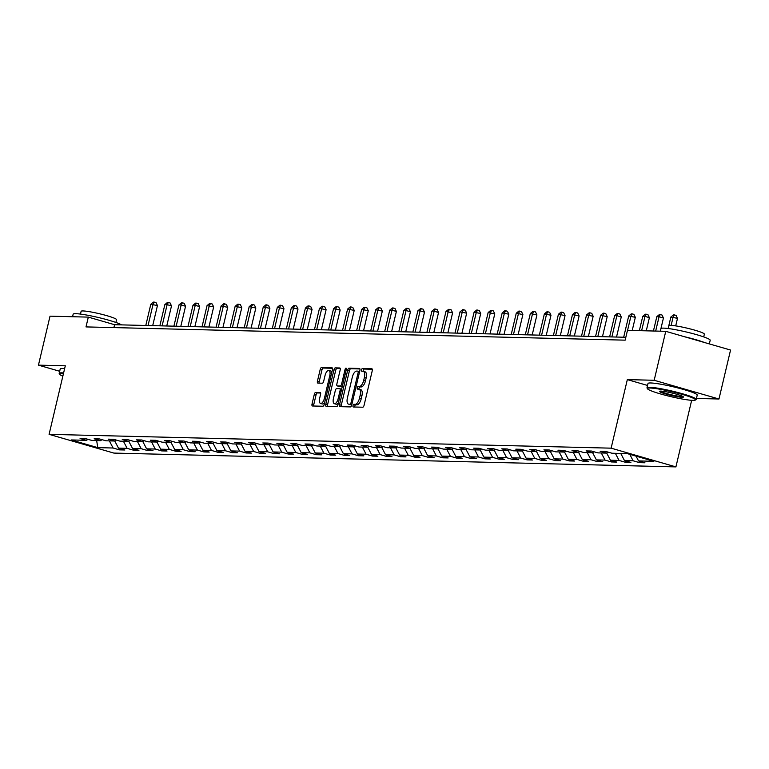 <?xml version="1.0" encoding="UTF-8"?>
<svg xmlns="http://www.w3.org/2000/svg" width="769" height="769" viewBox="0 0 769 769"><rect width="100%" height="100%" fill="white"/><g stroke="black" fill="none" stroke-linecap="round" stroke-linejoin="round"><path stroke-width="1.15" d="M353.029 405.628A1.394 0.606 -73.9 0 0 353.269 406.974A1.394 0.606 -73.9 0 0 353.336 406.984L362.728 407.214A1.99 0.865 -73.9 0 0 364.073 405.321L372.254 370.716A1.99 0.865 -73.9 0 0 371.917 368.784A1.99 0.865 -73.9 0 0 371.821 368.774L362.42 368.543A1.394 0.606 -73.9 0 0 361.488 369.87A1.394 0.606 -73.9 0 0 361.718 371.225A1.394 0.606 -73.9 0 0 361.786 371.235L363.006 371.264A6.354 2.759 -73.9 0 1 363.314 371.312A6.354 2.759 -73.9 0 1 364.381 377.483L363.699 380.367A6.354 2.759 -73.9 0 1 359.411 386.451L358.2 386.423A1.394 0.606 -73.9 0 0 357.258 387.749A1.394 0.606 -73.9 0 0 357.489 389.095A1.394 0.606 -73.9 0 0 357.556 389.114L358.777 389.143A6.354 2.759 -73.9 0 1 359.085 389.191A6.354 2.759 -73.9 0 1 360.152 395.362L359.469 398.246A6.354 2.759 -73.9 0 1 355.182 404.331L353.971 404.292A1.394 0.606 -73.9 0 0 353.029 405.628M360.526 389.643A6.354 2.759 -73.9 0 1 360.834 389.691A6.354 2.759 -73.9 0 1 361.901 395.872L361.219 398.755A6.354 2.759 -73.9 0 1 356.941 404.83L355.72 404.802A1.394 0.606 -73.9 0 0 354.788 406.138A1.394 0.606 -73.9 0 0 354.73 407.022M372.283 369.245L364.17 369.043A1.394 0.606 -73.9 0 0 363.237 370.379A1.394 0.606 -73.9 0 0 363.179 371.283M364.756 371.763A6.354 2.759 -73.9 0 1 365.064 371.812A6.354 2.759 -73.9 0 1 366.131 377.992L365.448 380.876A6.354 2.759 -73.9 0 1 361.161 386.951L359.95 386.922A1.394 0.606 -73.9 0 0 359.008 388.258A1.394 0.606 -73.9 0 0 358.96 389.152M315.655 392.43A1.99 0.865 -73.9 0 0 314.319 394.334L312.022 404.042A1.99 0.865 -73.9 0 0 312.358 405.965A1.99 0.865 -73.9 0 0 312.454 405.984L322.893 406.243A1.99 0.865 -73.9 0 0 324.23 404.34L332.41 369.735A1.99 0.865 -73.9 0 0 332.073 367.803A1.99 0.865 -73.9 0 0 331.977 367.793L321.538 367.534A1.99 0.865 -73.9 0 0 320.202 369.437L317.434 381.164A1.99 0.865 -73.9 0 0 317.76 383.087A1.99 0.865 -73.9 0 0 317.866 383.106L322.326 383.212A1.99 0.865 -73.9 0 0 323.662 381.318L325.037 375.503A5.316 2.307 -73.9 0 1 328.882 370.456A5.316 2.307 -73.9 0 1 329.776 375.618L324.383 398.4A5.316 2.307 -73.9 0 1 320.548 403.446A5.316 2.307 -73.9 0 1 319.654 398.284L320.558 394.487A1.99 0.865 -73.9 0 0 320.221 392.555A1.99 0.865 -73.9 0 0 320.125 392.536L315.655 392.43L317.405 392.94A1.99 0.865 -73.9 0 0 316.069 394.833L313.771 404.542A1.99 0.865 -73.9 0 0 313.742 406.013M65.298 365.794L38.45 365.14L50.023 316.174L88.32 317.116L86.003 326.912L625.149 340.158L627.466 330.372L665.752 331.314L654.179 380.271L627.331 379.617L611.124 448.164L49.091 434.35L65.298 365.794M339.523 404.715A1.99 0.865 -73.9 0 0 339.86 406.647A1.99 0.865 -73.9 0 0 339.956 406.657L350.395 406.916A1.99 0.865 -73.9 0 0 351.731 405.013L359.911 370.408A1.99 0.865 -73.9 0 0 359.575 368.486A1.99 0.865 -73.9 0 0 359.479 368.466L349.049 368.207A1.99 0.865 -73.9 0 0 347.703 370.11L339.523 404.715L341.282 405.225A1.99 0.865 -73.9 0 0 341.244 406.695M336.639 406.58L326.21 406.32A1.99 0.865 -73.9 0 1 326.104 406.311A1.99 0.865 -73.9 0 1 325.777 404.379L333.957 369.774A1.99 0.865 -73.9 0 1 335.294 367.87L339.763 367.986A1.99 0.865 -73.9 0 1 339.86 367.995A1.99 0.865 -73.9 0 1 340.186 369.927L336.87 383.962A1.99 0.865 -73.9 0 0 337.207 385.894A1.99 0.865 -73.9 0 0 337.303 385.903L340.263 385.98A1.99 0.865 -73.9 0 0 341.609 384.077L345.06 369.466A1.394 0.606 -73.9 0 1 346.06 368.149A1.394 0.606 -73.9 0 1 346.3 369.495L337.976 404.677A1.99 0.865 -73.9 0 1 336.639 406.58M611.124 448.164L675.922 466.898L113.889 453.085L49.091 434.35M119.801 448.519L119.483 449.865L124.886 449.99L118.493 448.144L127.145 448.356L133.537 450.211L138.939 450.336L132.556 448.49L141.198 448.702L147.59 450.557L153.002 450.682L146.61 448.836L155.261 449.048L161.644 450.894L167.056 451.028L160.663 449.183L169.315 449.394L175.707 451.24L181.109 451.374L174.717 449.529L183.368 449.74L189.76 451.586L195.163 451.72L188.77 449.875L197.422 450.086L203.814 451.932L209.216 452.066L202.833 450.221L211.475 450.432L217.867 452.278L223.279 452.412L216.887 450.567L225.538 450.778L231.921 452.624L237.333 452.758L230.94 450.913L239.592 451.124L245.984 452.97L251.386 453.104L244.994 451.259L253.645 451.47L260.037 453.316L265.44 453.45L259.047 451.605L267.699 451.816L274.091 453.662L279.493 453.797L273.101 451.941L281.752 452.162L288.144 454.008L293.556 454.143L287.164 452.287L295.815 452.508L302.198 454.354L307.61 454.489L301.217 452.633L309.869 452.845L316.261 454.7L321.663 454.835L315.271 452.979L323.922 453.191L330.314 455.046L335.717 455.181L329.324 453.326L337.976 453.537L344.368 455.392L349.77 455.517L343.378 453.672L352.029 453.883L358.421 455.738L363.833 455.863L357.441 454.018L366.082 454.229L372.475 456.084L377.887 456.209L371.494 454.364L380.146 454.575L386.538 456.421L391.94 456.555L385.548 454.71L394.199 454.921L400.591 456.767L405.994 456.901L399.601 455.056L408.252 455.267L414.645 457.113L420.047 457.247L413.655 455.402L422.306 455.613L428.698 457.459L434.11 457.593L427.718 455.748L436.359 455.959L442.752 457.805L448.164 457.94L441.771 456.094L450.423 456.305L456.815 458.151L462.217 458.286L455.825 456.44L464.476 456.651L470.868 458.497L476.271 458.632L469.878 456.786L478.529 456.997L484.922 458.843L490.324 458.978L483.932 457.132L492.583 457.344L498.975 459.189L504.387 459.324L497.995 457.478L506.636 457.69L513.029 459.535L518.441 459.67L512.048 457.815L520.7 458.036L527.092 459.881L532.494 460.016L526.102 458.161L534.753 458.382L541.145 460.227L546.548 460.362L540.155 458.507L548.806 458.718L555.199 460.573L560.601 460.708L554.209 458.853L562.86 459.064L569.252 460.919L574.664 461.044L568.272 459.199L576.913 459.41L583.306 461.265L588.718 461.39L582.325 459.545L590.976 459.756L597.369 461.611L602.771 461.736L596.379 459.891L605.03 460.102L611.422 461.948L616.825 462.082L610.432 460.237L619.083 460.448L625.476 462.294L630.878 462.429L624.486 460.583L633.137 460.794L639.529 462.64L644.941 462.775L638.549 460.929L653.861 461.304L627.244 453.604L611.922 453.229L605.539 451.384L600.128 451.249L606.52 453.095L608.039 452.105M119.483 449.865L113.091 448.01L97.778 447.635L71.152 439.935L86.474 440.32L80.082 438.465L85.484 438.599L91.876 440.445L100.528 440.666L94.135 438.811L99.547 438.945L105.93 440.791L114.581 441.002L108.189 439.157L113.601 439.291L119.993 441.137L128.634 441.348L122.252 439.503L127.654 439.637L134.046 441.483L142.698 441.694L136.305 439.849L141.707 439.983L148.1 441.829L156.751 442.04L150.359 440.195L155.761 440.329L162.153 442.175L170.805 442.386L164.412 440.541L169.814 440.675L176.207 442.521L184.858 442.733L178.466 440.887L183.878 441.022L190.27 442.867L198.911 443.079L192.529 441.233L197.931 441.368L204.323 443.213L212.975 443.425L206.582 441.579L211.984 441.714L218.377 443.559L227.028 443.771L220.636 441.925L226.038 442.06L232.43 443.905L241.082 444.117L234.689 442.271L240.091 442.396L246.484 444.251L255.135 444.463L248.743 442.617L254.154 442.742L260.547 444.597L269.188 444.809L262.796 442.963L268.208 443.088L274.6 444.943L283.252 445.155L276.859 443.3L282.261 443.434L288.654 445.289L297.305 445.501L290.913 443.646L296.315 443.78L302.707 445.626L311.358 445.847L304.966 443.992L310.368 444.126L316.761 445.972L325.412 446.193L319.02 444.338L324.431 444.472L330.824 446.318L339.465 446.529L333.073 444.684L338.485 444.818L344.877 446.664L353.529 446.876L347.136 445.03L352.538 445.164L358.931 447.01L367.582 447.222L361.19 445.376L366.592 445.511L372.984 447.356L381.635 447.568L375.243 445.722L380.645 445.857L387.038 447.702L395.689 447.914L389.297 446.068L394.708 446.203L401.101 448.048L409.742 448.26L403.35 446.414L408.762 446.549L415.154 448.394L423.806 448.606L417.413 446.76L422.815 446.895L429.208 448.74L437.859 448.952L431.467 447.106L436.869 447.241L443.261 449.086L451.912 449.298L445.52 447.452L450.922 447.587L457.315 449.432L465.966 449.644L459.574 447.798L464.985 447.923L471.378 449.778L480.019 449.99L473.627 448.144L479.039 448.269L485.431 450.125L494.083 450.336L487.69 448.49L493.092 448.615L499.485 450.471L508.136 450.682L501.744 448.827L507.146 448.961L513.538 450.817L522.189 451.028L515.797 449.173L521.199 449.307L527.592 451.163L536.243 451.374L529.851 449.519L535.262 449.654L541.655 451.499L550.296 451.72L543.904 449.865L549.316 450L555.708 451.845L564.359 452.066L557.967 450.211L563.369 450.346L569.762 452.191L578.413 452.403L572.021 450.557L577.423 450.692L583.815 452.537L592.466 452.749L586.074 450.903L591.476 451.038L597.869 452.883L606.52 453.095M114.716 440.916L118.493 448.144M123.415 441.223L127.145 448.356M100.528 440.666L102.046 439.666M128.779 441.262L132.556 448.49M137.468 441.569L141.198 448.702M114.581 441.002L116.1 440.012M142.832 441.608L146.61 448.836M151.531 441.915L155.261 449.048M128.634 441.348L130.153 440.358M156.886 441.954L160.663 449.183M165.585 442.262L169.315 449.394M142.698 441.694L144.207 440.704M170.939 442.3L174.717 449.529M179.638 442.608L183.368 449.74M156.751 442.04L158.26 441.05M184.993 442.646L188.77 449.875M193.692 442.954L197.422 450.086M170.805 442.386L172.323 441.396M199.056 442.992L202.833 450.221M207.745 443.3L211.475 450.432M184.858 442.733L186.377 441.742M213.109 443.338L216.887 450.567M221.808 443.646L225.538 450.778M198.911 443.079L200.43 442.088M227.163 443.684L230.94 450.913M235.862 443.992L239.592 451.124M212.975 443.425L214.484 442.435M241.216 444.03L244.994 451.259M249.915 444.338L253.645 451.47M227.028 443.771L228.537 442.781M255.27 444.376L259.047 451.605M263.969 444.674L267.699 451.816M241.082 444.117L242.591 443.127M269.333 444.722L273.101 451.941M278.022 445.02L281.752 452.162M255.135 444.463L256.654 443.473M283.386 445.059L287.164 452.287M292.085 445.366L295.815 452.508M269.188 444.809L270.707 443.819M297.44 445.405L301.217 452.633M306.139 445.712L309.869 452.845M283.252 445.155L284.761 444.155M311.493 445.751L315.271 452.979M320.192 446.058L323.922 453.191M297.305 445.501L298.814 444.501M325.547 446.097L329.324 453.326M334.246 446.404L337.976 453.537M311.358 445.847L312.868 444.847M339.6 446.443L343.378 453.672M348.299 446.751L352.029 453.883M325.412 446.193L326.931 445.193M353.663 446.789L357.441 454.018M362.362 447.097L366.082 454.229M339.465 446.529L340.984 445.539M367.717 447.135L371.494 454.364M376.416 447.443L380.146 454.575M353.529 446.876L355.038 445.885M381.77 447.481L385.548 454.71M390.469 447.789L394.199 454.921M367.582 447.222L369.091 446.231M395.824 447.827L399.601 455.056M404.523 448.135L408.252 455.267M381.635 447.568L383.145 446.578M409.877 448.173L413.655 455.402M418.576 448.481L422.306 455.613M395.689 447.914L397.208 446.924M423.94 448.519L427.718 455.748M432.639 448.827L436.359 455.959M409.742 448.26L411.261 447.27M437.994 448.865L441.771 456.094M446.693 449.173L450.423 456.305M423.806 448.606L425.315 447.616M452.047 449.211L455.825 456.44M460.746 449.519L464.476 456.651M437.859 448.952L439.368 447.962M466.101 449.557L469.878 456.786M474.8 449.865L478.529 456.997M451.912 449.298L453.422 448.308M480.154 449.903L483.932 457.132M488.853 450.201L492.583 457.344M465.966 449.644L467.485 448.654M494.217 450.25L497.995 457.478M502.916 450.547L506.636 457.69M480.019 449.99L481.538 449M508.271 450.596L512.048 457.815M516.97 450.894L520.7 458.036M494.083 450.336L495.592 449.346M522.324 450.932L526.102 458.161M531.023 451.24L534.753 458.382M508.136 450.682L509.645 449.682M536.378 451.278L540.155 458.507M545.077 451.586L548.806 458.718M522.189 451.028L523.699 450.028M550.431 451.624L554.209 458.853M559.13 451.932L562.86 459.064M536.243 451.374L537.762 450.374M564.494 451.97L568.272 459.199M573.184 452.278L576.913 459.41M550.296 451.72L551.815 450.721M578.548 452.316L582.325 459.545M587.247 452.624L590.976 459.756M564.359 452.066L565.869 451.067M592.601 452.662L596.379 459.891M601.3 452.97L605.03 460.102M578.413 452.403L579.922 451.413M606.654 453.008L610.432 460.237M615.354 453.316L619.083 460.448M592.466 452.749L593.976 451.759M620.756 453.45L624.486 460.583M629.763 454.335L633.137 460.794M636.05 456.152L638.549 460.929M696.435 398.457L718.977 399.005L654.179 380.271M718.977 399.005L730.55 350.049L665.752 331.314M38.45 365.14L59.674 371.273M691.658 400.313L675.922 466.898M625.831 337.274L114.581 324.71L88.32 317.116M96.654 440.57L97.778 447.635M109.361 440.877L113.091 448.01M86.474 440.32L87.983 439.32M113.899 327.594L114.581 324.71M639.846 461.304L639.529 462.64M625.793 460.958L625.476 462.294M611.74 460.612L611.422 461.948M597.676 460.266L597.369 461.611M583.623 459.92L583.306 461.265M569.569 459.574L569.252 460.919M555.516 459.228L555.199 460.573M541.463 458.891L541.145 460.227M527.399 458.545L527.092 459.881M513.346 458.199L513.029 459.535M499.292 457.853L498.975 459.189M485.239 457.507L484.922 458.843M471.186 457.161L470.868 458.497M457.132 456.815L456.815 458.151M443.069 456.469L442.752 457.805M429.015 456.123L428.698 457.459M414.962 455.777L414.645 457.113M400.909 455.431L400.591 456.767M386.855 455.085L386.538 456.421M372.792 454.739L372.475 456.084M358.738 454.392L358.421 455.738M344.685 454.046L344.368 455.392M330.632 453.7L330.314 455.046M316.578 453.354L316.261 454.7M302.515 453.018L302.198 454.354M288.462 452.672L288.144 454.008M274.408 452.326L274.091 453.662M260.355 451.98L260.037 453.316M246.301 451.634L245.984 452.97M232.238 451.288L231.921 452.624M218.185 450.942L217.867 452.278M204.131 450.596L203.814 451.932M190.078 450.25L189.76 451.586M176.024 449.903L175.707 451.24M161.961 449.557L161.644 450.894M147.908 449.211L147.59 450.557M133.854 448.865L133.537 450.211M627.331 379.617L647.536 385.452M359.95 368.947L350.799 368.716A1.99 0.865 -73.9 0 0 349.462 370.62L341.282 405.225M350.058 404.196A1.394 0.606 -73.9 0 0 350.991 402.869L358.171 372.494A1.394 0.606 -73.9 0 0 357.941 371.148A1.394 0.606 -73.9 0 0 357.873 371.139L356.595 371.1A6.354 2.759 -73.9 0 0 352.308 377.185L347.396 397.948A6.354 2.759 -73.9 0 0 348.463 404.119A6.354 2.759 -73.9 0 0 348.77 404.167L351.808 404.705L348.77 404.167M349.924 404.504A6.354 2.759 -73.9 0 0 350.212 404.629A6.354 2.759 -73.9 0 0 350.529 404.677M340.225 368.457L337.043 368.38A1.99 0.865 -73.9 0 0 335.707 370.283L327.527 404.888A1.99 0.865 -73.9 0 0 327.488 406.349M338.869 386.355A1.99 0.865 -73.9 0 0 338.956 386.394A1.99 0.865 -73.9 0 0 339.052 386.413L342.013 386.48A1.99 0.865 -73.9 0 0 342.301 386.403M333.429 398.525A5.316 2.307 -73.9 0 0 334.323 403.687A5.316 2.307 -73.9 0 0 338.158 398.64L340.061 390.614A1.99 0.865 -73.9 0 0 339.725 388.681A1.99 0.865 -73.9 0 0 339.629 388.672L336.668 388.595A1.99 0.865 -73.9 0 0 335.332 390.498L333.429 398.525M334.323 403.687L336.072 404.186A5.316 2.307 -73.9 0 0 338.466 402.61M341.619 389.268A1.99 0.865 -73.9 0 0 341.474 389.191A1.99 0.865 -73.9 0 0 341.378 389.172L339.821 388.72M320.586 393.017L317.405 392.94M320.548 403.446L322.298 403.946A5.316 2.307 -73.9 0 0 324.691 402.36M331.727 372.629A5.316 2.307 -73.9 0 0 330.632 370.966L328.882 370.456M332.439 368.264L323.297 368.043A1.99 0.865 -73.9 0 0 321.951 369.947L319.183 381.664A1.99 0.865 -73.9 0 0 319.145 383.135M675.711 325.893L677.489 318.356L670.856 317.03L668.146 328.517M671.145 325.402L673.115 317.088L674.355 314.906L676.105 315.415L677.489 318.356M670.856 317.03L673.452 314.886L674.355 314.906M692.821 400.37A24.685 2.518 -166.7 0 0 695.291 400.091A24.685 2.518 -166.7 0 0 678.575 393.392A24.685 2.518 -166.7 0 0 650.093 388.018A24.685 2.518 -166.7 0 0 647.508 388.797A24.685 2.518 -166.7 0 0 666.723 395.622A24.685 2.518 -166.7 0 0 692.821 400.37M647.508 388.797L647.056 388.076A25.29 2.576 13.3 0 1 646.989 387.787A25.29 2.576 13.3 0 1 649.709 387.278A25.29 2.576 13.3 0 1 677.681 392.459A25.29 2.576 13.3 0 1 696.205 399.428A25.29 2.576 13.3 0 1 696.012 399.649L695.291 400.091M682.141 397.285A12.342 1.259 13.3 0 1 667.896 394.593A12.342 1.259 13.3 0 1 659.542 391.248A12.342 1.259 13.3 0 1 660.773 391.104A12.342 1.259 13.3 0 1 673.827 393.478A12.342 1.259 13.3 0 1 683.43 396.891A12.342 1.259 13.3 0 1 682.141 397.285M660.263 391.104A11.737 1.202 -166.7 0 0 669.597 394.353A11.737 1.202 -166.7 0 0 681.747 396.544A11.737 1.202 -166.7 0 0 682.853 396.448M660.369 331.179L660.965 328.642A25.29 2.576 13.3 0 1 663.685 328.132A25.29 2.576 13.3 0 1 691.658 333.313A25.29 2.576 13.3 0 1 710.191 340.273L709.326 343.906M684.4 336.707A25.29 2.576 13.3 0 1 704.462 342.503M668.271 328.526L668.924 325.768A18.206 1.855 13.3 0 1 670.885 325.393A18.206 1.855 13.3 0 1 691.023 329.132A18.206 1.855 13.3 0 1 704.366 334.14L703.712 336.909M646.989 387.787L648.007 383.481A25.29 2.576 13.3 0 1 650.728 382.972A25.29 2.576 13.3 0 1 678.7 388.153A25.29 2.576 13.3 0 1 697.223 395.112L696.205 399.428M63.452 373.619A24.685 2.518 -166.7 0 0 62.289 373.571A24.685 2.518 -166.7 0 0 59.703 374.349A24.685 2.518 -166.7 0 0 62.847 376.176M59.703 374.349L59.251 373.628A25.29 2.576 13.3 0 1 59.184 373.34A25.29 2.576 13.3 0 1 61.905 372.83A25.29 2.576 13.3 0 1 63.616 372.927M72.565 316.732L73.161 314.194A25.29 2.576 13.3 0 1 75.881 313.685A25.29 2.576 13.3 0 1 100.393 317.991A25.29 2.576 13.3 0 1 121.55 324.883M80.466 314.079L81.12 311.32A18.206 1.855 13.3 0 1 83.081 310.945A18.206 1.855 13.3 0 1 103.219 314.684A18.206 1.855 13.3 0 1 116.561 319.693L115.908 322.461M59.184 373.34L60.203 369.033A25.29 2.576 13.3 0 1 62.923 368.524A25.29 2.576 13.3 0 1 64.634 368.611M660.321 331.179L663.436 318.01L659.052 316.741L656.803 316.693L653.419 331.006M655.669 331.064L659.052 316.741L660.292 314.559L662.051 315.069L663.436 318.01M656.803 316.693L659.398 314.54L660.292 314.559M646.268 330.833L649.382 317.664L644.999 316.395L642.749 316.347L639.366 330.66M641.615 330.718L644.999 316.395L646.239 314.213L647.988 314.723L649.382 317.664M642.749 316.347L645.335 314.194L646.239 314.213M632.214 330.487L635.329 317.318L628.696 316.001L623.678 337.226M627.562 330.372L630.945 316.049L632.185 313.867L633.935 314.377L635.329 317.318M628.696 316.001L631.282 313.848L632.185 313.867M616.527 337.053L621.265 316.972L616.892 315.703L614.642 315.655L609.625 336.88M611.874 336.937L616.892 315.703L618.132 313.521L619.881 314.031L621.265 316.972M614.642 315.655L617.228 313.502L618.132 313.521M602.463 336.707L607.212 316.626L600.579 315.309L595.562 336.534M597.821 336.591L602.838 315.367L604.078 313.175L605.828 313.685L607.212 316.626M600.579 315.309L603.175 313.156L604.078 313.175M588.41 336.361L593.159 316.28L586.526 314.963L581.508 336.188M583.758 336.245L588.775 315.021L590.015 312.839L591.774 313.339L593.159 316.28M586.526 314.963L589.121 312.81L590.015 312.839M574.356 336.015L579.105 315.934L572.472 314.617L567.455 335.842M569.704 335.899L574.722 314.675L575.962 312.493L577.711 312.993L579.105 315.934M572.472 314.617L575.068 312.464L575.962 312.493M560.303 335.668L565.052 315.588L558.419 314.271L553.401 335.495M555.651 335.553L560.668 314.329L561.908 312.147L563.658 312.647L565.052 315.588M558.419 314.271L561.005 312.118L561.908 312.147M546.25 335.322L550.989 315.242L544.365 313.925L539.348 335.149M541.597 335.207L546.615 313.983L547.855 311.801L549.604 312.301L550.989 315.242M544.365 313.925L546.951 311.772L547.855 311.801M532.186 334.976L536.935 314.906L530.302 313.579L525.285 334.803M527.544 334.861L532.561 313.637L533.801 311.455L535.551 311.954L536.935 314.906M530.302 313.579L532.898 311.426L533.801 311.455M518.133 334.63L522.882 314.559L516.249 313.233L511.231 334.457M513.481 334.515L518.508 313.291L519.738 311.109L521.497 311.608L522.882 314.559M516.249 313.233L518.844 311.089L519.738 311.109M504.079 334.284L508.828 314.213L502.195 312.887L497.178 334.121M499.427 334.169L504.445 312.945L505.685 310.763L507.434 311.272L508.828 314.213M502.195 312.887L504.791 310.743L505.685 310.763M490.026 333.938L494.775 313.867L488.142 312.541L483.124 333.775M485.374 333.823L490.391 312.599L491.631 310.416L493.381 310.926L494.775 313.867M488.142 312.541L490.728 310.397L491.631 310.416M475.973 333.592L480.712 313.521L474.089 312.195L469.071 333.429M471.32 333.477L476.338 312.252L477.578 310.07L479.327 310.58L480.712 313.521M474.089 312.195L476.674 310.051L477.578 310.07M461.909 333.246L466.658 313.175L460.025 311.849L455.008 333.083M457.267 333.131L462.284 311.906L463.524 309.724L465.274 310.234L466.658 313.175M460.025 311.849L462.621 309.705L463.524 309.724M447.856 332.9L452.605 312.829L445.972 311.503L440.954 332.737M443.213 332.794L448.231 311.56L449.461 309.378L451.22 309.888L452.605 312.829M445.972 311.503L448.567 309.359L449.461 309.378M433.803 332.554L438.551 312.483L434.168 311.214L431.918 311.166L426.901 332.391M429.15 332.448L434.168 311.214L435.408 309.032L437.157 309.542L438.551 312.483M431.918 311.166L434.514 309.013L435.408 309.032M419.749 332.218L424.498 312.137L420.114 310.868L417.865 310.82L412.847 332.045M415.097 332.102L420.114 310.868L421.354 308.686L423.104 309.196L424.498 312.137M417.865 310.82L420.451 308.667L421.354 308.686M405.696 331.872L410.435 311.791L406.061 310.522L403.812 310.474L398.794 331.699M401.043 331.756L406.061 310.522L407.301 308.34L409.05 308.85L410.435 311.791M403.812 310.474L406.397 308.321L407.301 308.34M391.642 331.526L396.381 311.445L392.007 310.176L389.748 310.128L384.731 331.352M386.99 331.41L392.007 310.176L393.247 307.994L394.997 308.504L396.381 311.445M389.748 310.128L392.344 307.975L393.247 307.994M377.579 331.179L382.328 311.099L375.695 309.782L370.677 331.006M372.936 331.064L377.954 309.84L379.194 307.648L380.943 308.158L382.328 311.099M375.695 309.782L378.29 307.629L379.194 307.648M363.526 330.833L368.274 310.753L361.641 309.436L356.624 330.66M358.873 330.718L363.891 309.494L365.131 307.302L366.89 307.811L368.274 310.753M361.641 309.436L364.237 307.283L365.131 307.302M349.472 330.487L354.221 310.407L347.588 309.09L342.57 330.314M344.82 330.372L349.837 309.148L351.077 306.966L352.827 307.465L354.221 310.407M347.588 309.09L350.174 306.937L351.077 306.966M335.419 330.141L340.158 310.061L333.535 308.744L328.517 329.968M330.766 330.026L335.784 308.802L337.024 306.62L338.773 307.119L340.158 310.061M333.535 308.744L336.12 306.591L337.024 306.62M321.365 329.795L326.104 309.715L319.471 308.398L314.454 329.622M316.713 329.68L321.73 308.456L322.97 306.273L324.72 306.773L326.104 309.715M319.471 308.398L322.067 306.245L322.97 306.273M307.302 329.449L312.051 309.378L305.418 308.052L300.4 329.276M302.659 329.334L307.677 308.109L308.917 305.927L310.666 306.427L312.051 309.378M305.418 308.052L308.013 305.899L308.917 305.927M293.249 329.103L297.997 309.032L291.364 307.706L286.347 328.93M288.596 328.988L293.614 307.763L294.854 305.581L296.613 306.081L297.997 309.032M291.364 307.706L293.96 305.553L294.854 305.581M279.195 328.757L283.944 308.686L277.311 307.36L272.293 328.594M274.543 328.642L279.56 307.417L280.8 305.235L282.55 305.745L283.944 308.686M277.311 307.36L279.897 305.216L280.8 305.235M265.142 328.411L269.881 308.34L263.258 307.014L258.24 328.248M260.489 328.296L265.507 307.071L266.747 304.889L268.496 305.399L269.881 308.34M263.258 307.014L265.843 304.87L266.747 304.889M251.088 328.065L255.827 307.994L249.194 306.668L244.177 327.902M246.436 327.95L251.453 306.725L252.693 304.543L254.443 305.053L255.827 307.994M249.194 306.668L251.79 304.524L252.693 304.543M237.025 327.719L241.774 307.648L235.141 306.322L230.123 327.556M232.382 327.604L237.4 306.379L238.64 304.197L240.389 304.707L241.774 307.648M235.141 306.322L237.736 304.178L238.64 304.197M222.972 327.373L227.72 307.302L221.088 305.975L216.07 327.209M218.319 327.267L223.337 306.033L224.577 303.851L226.336 304.361L227.72 307.302M221.088 305.975L223.683 303.832L224.577 303.851M208.918 327.027L213.667 306.956L207.034 305.629L202.016 326.863M204.266 326.921L209.283 305.687L210.523 303.505L212.273 304.015L213.667 306.956M207.034 305.629L209.62 303.486L210.523 303.505M194.865 326.69L199.604 306.61L195.23 305.341L192.981 305.293L187.963 326.517M190.212 326.575L195.23 305.341L196.47 303.159L198.219 303.668L199.604 306.61M192.981 305.293L195.566 303.14L196.47 303.159M180.811 326.344L185.55 306.264L181.176 304.995L178.927 304.947L173.9 326.171M176.159 326.229L181.176 304.995L182.416 302.813L184.166 303.322L185.55 306.264M178.927 304.947L181.513 302.794L182.416 302.813M166.748 325.998L171.497 305.918L167.123 304.649L164.864 304.601L159.846 325.825M162.105 325.883L167.123 304.649L168.363 302.467L170.112 302.976L171.497 305.918M164.864 304.601L167.459 302.448L168.363 302.467M152.695 325.652L157.443 305.572L150.811 304.255L145.793 325.479M148.042 325.537L153.06 304.313L154.3 302.121L156.059 302.63L157.443 305.572M150.811 304.255L153.406 302.102L154.3 302.121M356.941 404.83L355.182 404.331M361.219 398.755L359.469 398.246M361.901 395.872L360.152 395.362M359.95 386.922L358.2 386.423M361.161 386.951L359.411 386.451M365.448 380.876L363.699 380.367M366.131 377.992L364.381 377.483M364.17 369.043L362.42 368.543M355.72 404.802L353.971 404.292M349.462 370.62L347.703 370.11M350.799 368.716L349.049 368.207M352.164 403.206L350.991 402.869M359.344 372.83L358.171 372.494M327.527 404.888L325.777 404.379M335.707 370.283L333.957 369.774M337.043 368.38L335.294 367.87M339.052 386.413L337.303 385.903M342.013 386.48L340.263 385.98M342.772 384.413L341.609 384.077M346.223 369.802L345.06 369.466M339.331 398.976L338.158 398.64M341.225 390.95L340.061 390.614M325.556 398.736L324.383 398.4M330.939 375.954L329.776 375.618M319.183 381.664L317.434 381.164M321.951 369.947L320.202 369.437M323.297 368.043L321.538 367.534M313.771 404.542L312.022 404.042M316.069 394.833L314.319 394.334M360.834 389.691L359.085 389.191M365.064 371.812L363.314 371.312M350.212 404.629L348.463 404.119M338.956 386.394L337.207 385.894M341.474 389.191L339.725 388.681"/></g></svg>
